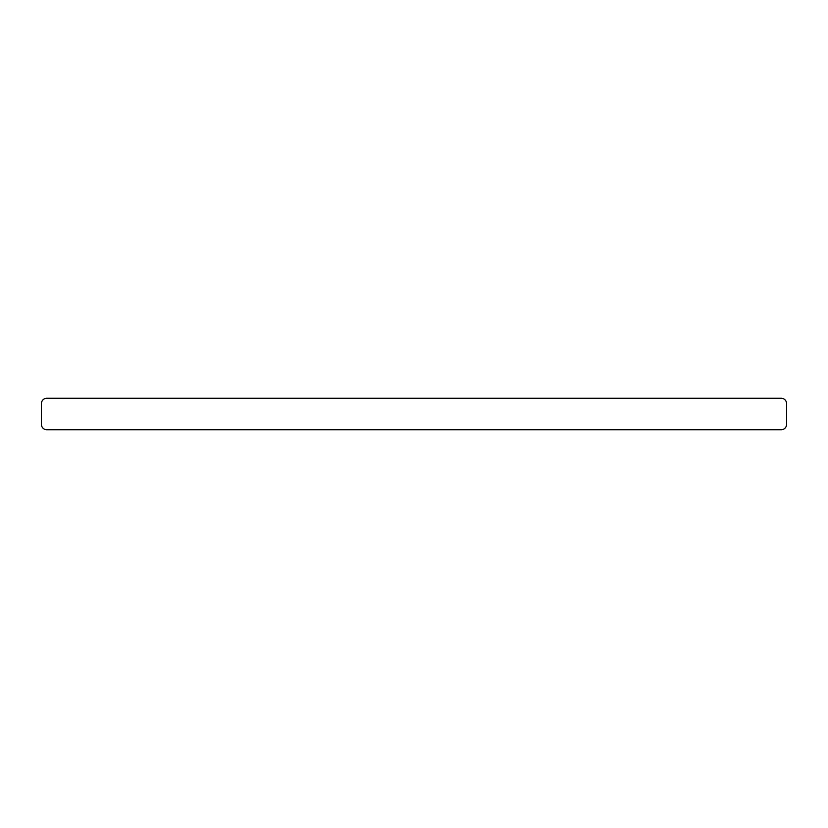 <?xml version="1.0" encoding="UTF-8"?>
<svg xmlns="http://www.w3.org/2000/svg" width="828" height="828" viewBox="0 0 828 828"><rect width="100%" height="100%" fill="white"/><g stroke="black" fill="none" stroke-linecap="round" stroke-linejoin="round"><path stroke-width="1.24" d="M781.177 398.258L46.823 398.258A5.423 5.423 0 0 0 41.4 403.691L41.4 424.309A5.423 5.423 0 0 0 46.823 429.742L781.177 429.742A5.423 5.423 0 0 0 786.6 424.309L786.6 403.691A5.423 5.423 0 0 0 781.177 398.258"/></g></svg>
